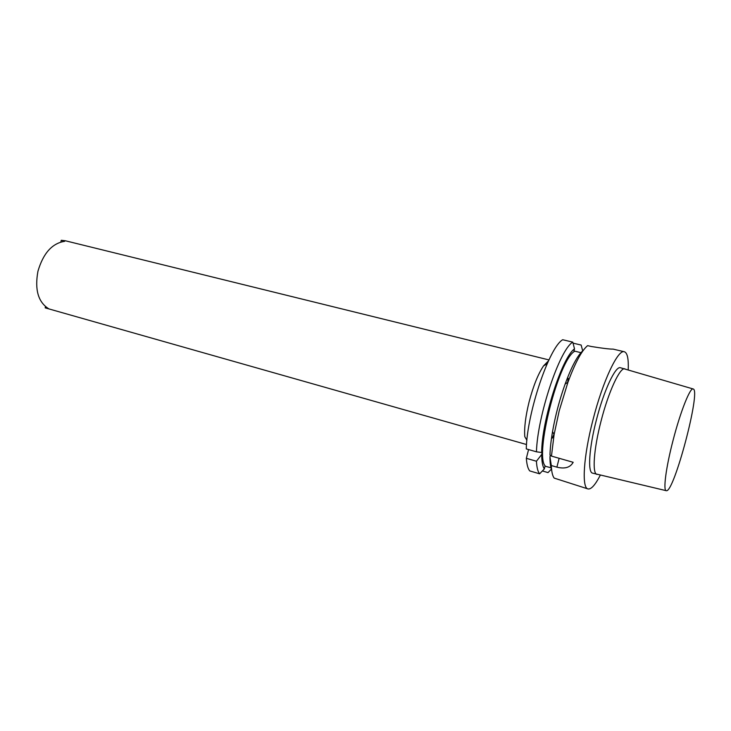 <?xml version="1.0" encoding="UTF-8"?>
<svg xmlns="http://www.w3.org/2000/svg" width="731" height="731" viewBox="0 0 731 731"><rect width="100%" height="100%" fill="white"/><g stroke="black" fill="none" stroke-linecap="round" stroke-linejoin="round"><path stroke-width="1.1" d="M580.926 352.68L573.981 350.953L574.52 348.851L572.757 342.117L562.687 339.732C549.219 347.216 527.014 412.841 526.274 448.907L536.444 451.813L542.174 452.59L541.689 454.49L536.426 461.234L526.338 458.319L528.577 449.565M582.762 350.825C577.38 355.732 571.514 366.798 565.145 384.013C559.599 399.519 555.396 415.391 552.535 431.61C551.01 440.546 550.16 448.341 549.986 454.984L551.457 456.098L573.168 462.294C570.29 467.511 564.862 469.128 556.885 467.155L551.311 465.537L549.959 456.848L550.361 455.276M628.221 369.804C628.669 358.811 627.372 352.799 624.347 351.757L613.117 349.116C609.764 349.19 602.463 348.312 591.205 346.485L587.605 345.635C581.702 350.56 575.151 362.777 567.932 382.286L559.197 410.859L554.107 434.488L551.457 456.098M549.959 456.848C549.95 462.641 550.507 466.926 551.613 469.713M551.311 465.537C551.567 471.751 552.526 475.936 554.171 478.101L588.007 488.938C591.151 489.542 595.253 484.955 600.306 475.177M574.52 348.851C561.92 357.505 541.534 421.312 541.698 452.617M572.757 342.117C559.626 349.72 537.486 415.674 536.444 451.813M536.426 461.234C536.782 467.438 537.852 471.632 539.606 473.816L544.33 468.937L545.024 466.186L550.991 467.776M541.689 454.49C541.744 461.563 542.621 466.378 544.33 468.937M526.338 458.319C526.777 464.514 527.91 468.717 529.747 470.919L539.606 473.816M552.353 438.088L554.272 433.52M567.603 383.208L568.188 378.292M551.393 469.119L548.022 472.601L542.384 470.956M573.022 343.131L581.154 345.059L582.689 350.889M548.022 472.601L549.182 471.413M582.141 348.797L581.154 345.059M574.776 351.2C558.667 359.551 534.133 455.705 545.372 466.15M624.347 351.757C618.024 349.025 602.773 381.116 592.978 419.85C583.439 456.464 581.565 488.08 588.007 488.938M60.847 241.988L61.249 240.289L64.703 241.321C52.148 243.277 43.23 253.255 37.939 271.265C34.595 289.64 38.167 302.131 48.657 308.729L45.176 307.852L45.468 306.636M61.249 240.289L65.233 240.737L548.935 359.917M526.521 444.521L45.176 307.852M548.497 360.831L543.535 365.902C538.098 374.025 533.301 385.977 529.134 401.748C525.571 416.177 524.127 427.818 524.785 436.645L526.896 440.272M693.098 388.947L620.464 367.748C615.557 365.655 603.852 390.445 596.377 420.023C589.076 447.993 587.56 472.445 592.549 473.131L666.151 490.665M624.941 368.835C620.135 366.77 608.503 391.624 601.01 421.248C593.7 449.282 592.073 473.743 596.971 474.401M673.087 440.263C665.904 467.666 662.926 491.058 666.325 490.711C673.927 493.096 701.056 390.692 693.271 389.002C690.366 386.79 680.524 411.325 673.087 440.263M556.885 467.155L559.151 458.291M552.535 431.61L554.107 434.488M565.145 384.013L567.932 382.286M543.535 365.902L547.153 363.791"/></g></svg>
